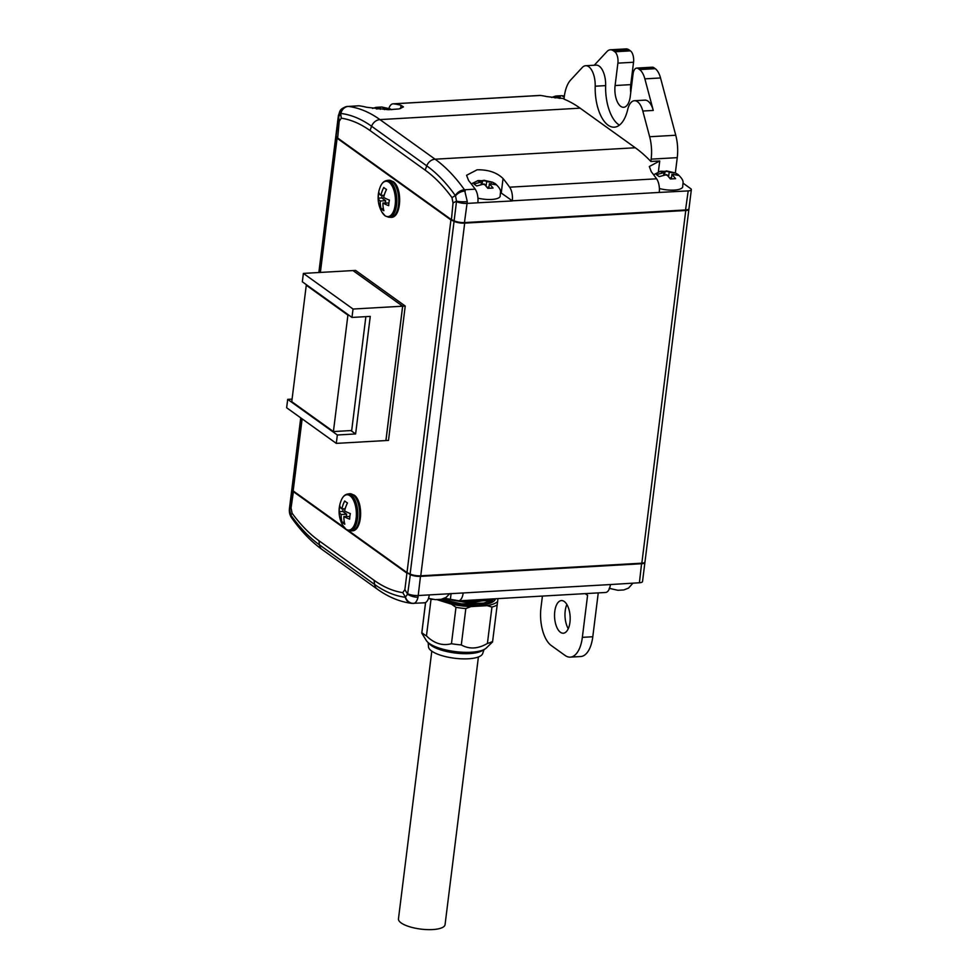 <?xml version="1.0" encoding="UTF-8"?>
<svg xmlns="http://www.w3.org/2000/svg" width="978" height="978" viewBox="0 0 978 978"><rect width="100%" height="100%" fill="white"/><g stroke="black" fill="none" stroke-linecap="round" stroke-linejoin="round"><path stroke-width="1.47" d="M451.983 197.605A227.092 108.069 -93.3 0 0 425.173 170.135L426.75 165.844L371.591 126.26A231.578 110.196 -93.3 0 0 340.894 113.448L338.535 116.957A8.912 2.812 -172.9 0 1 338.315 116.186L335.931 135.343A8.912 2.812 7.1 0 0 336.139 136.113L337.166 137.666L450.992 219.365L454.122 220.796L456.543 201.175L453.034 202.923L451.983 197.605L455.332 195.576A8.912 6.259 -35.5 0 1 464.489 189.769L475.186 189.157A238.18 113.35 -93.3 0 0 468.596 180.514L466.579 175.294L477.117 169.793C488.242 169.597 496.885 172.507 503.047 178.546A238.18 113.35 86.7 0 1 509.636 187.189L656.593 178.803A11.895 5.66 86.7 0 1 659.245 192.434L512.289 200.82A11.895 5.66 -93.3 0 0 509.636 187.189M671.373 178.791L671.935 174.304L675.59 178.681L670.37 178.986L666.715 174.61L659.196 176.627L656.446 174.646L663.952 172.629L659.893 171.456M661.275 171.211L668.17 171.602L669.172 172.324L668.695 176.211M669.172 172.324L675.113 172.874L677.693 174.28L679.038 175.49L671.935 174.304M676.177 174.328L676.287 173.509L677.693 174.28M634.429 100.722A17.836 8.484 86.7 0 1 637.534 101.736A17.836 8.484 86.7 0 1 642.815 111.027L649.649 136.737A29.731 14.144 86.7 0 1 651.152 159.145L650.859 161.468A238.18 113.35 86.7 0 0 635.284 147.764L580.125 108.167A238.18 113.35 86.7 0 0 563.976 99.108L564.269 96.785A29.731 14.144 86.7 0 1 570.639 80.025L582.228 67.543A17.836 8.484 86.7 0 1 585.663 65.722A17.836 8.484 86.7 0 1 588.768 66.736A17.836 8.484 86.7 0 1 595.199 86.211A35.673 16.981 -93.3 0 0 614.282 127.189A35.673 16.981 -93.3 0 0 627.705 109.548A17.836 8.484 86.7 0 1 634.429 100.722L644.869 100.135A17.836 8.484 86.7 0 1 647.974 101.137A17.836 8.484 86.7 0 1 653.267 110.428L644.869 78.863A17.836 8.484 -93.3 0 0 639.588 69.572L638.243 68.607A8.912 4.242 -93.3 0 0 636.69 68.093A8.912 4.242 -93.3 0 0 633.059 74.035L630.272 96.419A16.345 7.775 86.7 0 1 623.609 107.299A16.345 7.775 86.7 0 1 620.761 106.37A16.345 7.775 86.7 0 1 615.101 85.538L617.888 63.142A8.912 4.242 -93.3 0 0 614.795 51.773L613.45 50.807A17.836 8.484 -93.3 0 0 610.345 49.792L626.006 48.9A17.836 8.484 86.7 0 1 629.111 49.915L630.455 50.88A8.912 4.242 86.7 0 1 633.548 62.25L630.761 84.634A16.345 7.775 -93.3 0 0 630.749 92.543M585.663 65.722L596.103 65.135A17.836 8.484 86.7 0 1 599.221 66.137A17.836 8.484 86.7 0 1 605.639 85.612A35.673 16.981 -93.3 0 0 619.392 125.16M376.396 108.961L379.378 108.729L375.307 107.568M376.689 107.311L381.811 107.005L384.599 108.436L384.452 109.622M384.599 108.436L391.836 109.67M554.881 97.898L559.147 97.397L555.088 96.235M556.47 95.978L561.58 95.673L564.245 97.005M488.841 188.143L489.403 183.668L493.059 188.045L487.839 188.338L484.183 183.962L476.677 185.979L473.914 183.998L481.421 181.981L477.362 180.82M478.743 180.563L485.638 180.954L486.641 181.688L486.164 185.563M486.641 181.688L492.582 182.226L495.161 183.632L496.506 184.854L489.403 183.668M493.645 183.693L493.756 182.874L495.161 183.632M428.486 598.377L435.369 599.648L440.479 599.343M609.172 588.316L617.9 590.284L623.01 589.978M564.282 601.507A16.345 7.775 -93.3 0 0 561.421 600.578A16.345 7.775 -93.3 0 0 554.55 614.355A16.345 7.775 -93.3 0 0 560.443 632.289A16.345 7.775 -93.3 0 0 563.291 633.218A16.345 7.775 -93.3 0 0 570.162 619.441A16.345 7.775 -93.3 0 0 564.282 601.507M566.885 604.514A16.345 7.775 -93.3 0 0 568.267 628.683M483.254 599.453L468.817 600.272M445.027 598.34L466.53 602.142L487.007 600.468L491.115 599.001M491.824 598.964L470.222 603.12L443.462 598.695M439.966 599.404L463.413 604.734L486.653 603.267L494.575 598.805M492.399 600.908L484.929 604.551M494.807 598.793L494.697 600.333M490.247 599.049L459.709 600.798M447.533 598.78L461.714 601.384L488.279 600.076M494.379 598.817L482.142 603.793L461.408 603.842L441.176 599.318L446.005 597.46L449.843 593.597M440.357 599.355L461.371 604.184L487.924 602.876M495.112 599.734A33.289 10.513 7.1 0 0 494.831 599.001M492.582 641.91L486.359 647.974A31.21 9.853 -172.9 0 1 455.406 651.617A31.21 9.853 -172.9 0 1 426.298 640.492L421.775 633.133M492.655 641.372A38.643 12.201 -172.9 0 1 487.411 643.451L491.946 607.069A38.643 12.201 7.1 0 0 497.191 604.979L492.729 640.517M461.31 644.942A38.643 12.201 -172.9 0 1 451.457 643.72L455.98 607.338A38.643 12.201 7.1 0 0 465.834 608.56L461.31 644.942C469.342 649.429 478.046 648.94 487.411 643.451M429.684 598.732A38.643 12.201 7.1 0 0 430.992 599.502L426.457 635.896C434.134 643.475 442.459 646.079 451.457 643.72M426.457 635.896A38.643 12.201 -172.9 0 1 421.848 632.595L425.601 602.472M421.934 631.739L425.552 602.497M483.34 649.857A28.533 9.01 -172.9 0 1 455.283 653.023A28.533 9.01 -172.9 0 1 428.755 643.059M428.132 642.558L428.498 646.874A27.347 8.631 7.1 0 0 454.574 658.243A27.347 8.631 7.1 0 0 482.655 653.622L484.061 649.526M478.401 656.971L445.063 924.65A23.484 7.408 -172.9 0 1 445.063 924.65A23.484 7.408 -172.9 0 1 420.858 929.1A23.484 7.408 -172.9 0 1 398.449 918.855A23.484 7.408 -172.9 0 1 398.449 918.843A23.484 7.408 -172.9 0 1 398.462 918.831L431.799 651.165M380.369 186.639A28.912 28.912 0 0 0 381.811 211.896A17.69 8.423 -93.3 0 0 384.88 215.588A17.69 8.423 -93.3 0 0 395.173 204.818A17.69 8.423 -93.3 0 0 389.036 182.275A17.69 8.423 -93.3 0 0 380.369 186.639C381.872 183.082 383.963 181.052 386.603 180.563A18.374 8.741 86.7 0 1 390.222 181.566A18.374 8.741 86.7 0 1 396.824 202.153A18.374 8.741 86.7 0 1 388.694 217.226L390.503 217.299A18.558 8.826 -93.3 0 0 398.718 202.079A18.558 8.826 -93.3 0 0 392.044 181.297A18.558 8.826 -93.3 0 0 388.388 180.282L393.009 181.505C402.985 187.739 401.42 218.974 390.503 217.299M386.518 189.463A26.602 8.399 -172.9 0 1 384.99 188.485A26.602 8.399 -172.9 0 1 383.755 187.483A28.753 23.606 125.7 0 0 380.894 195.429A28.753 9.071 -172.9 0 1 378.926 192.556A26.602 21.846 125.7 0 0 378.229 198.155A28.753 9.071 7.1 0 0 380.197 201.028A28.753 23.606 125.7 0 0 381.114 208.754A26.602 8.399 7.1 0 0 382.349 209.757A26.602 8.399 7.1 0 0 383.865 210.735A28.753 23.606 -54.3 0 1 382.948 203.008A28.753 9.071 7.1 0 0 388.706 205.673A26.602 21.846 -54.3 0 1 389.403 200.074A28.753 9.071 -172.9 0 1 383.645 197.409A28.753 23.606 -54.3 0 1 386.518 189.463M341.31 500.125A28.912 28.912 0 0 0 342.765 525.394A17.69 8.423 -93.3 0 0 345.833 529.086A17.69 8.423 -93.3 0 0 356.126 518.316A17.69 8.423 -93.3 0 0 349.99 495.76A17.69 8.423 -93.3 0 0 341.31 500.125C342.826 496.567 344.904 494.55 347.557 494.061A18.374 8.741 86.7 0 1 351.175 495.051A18.374 8.741 86.7 0 1 357.777 515.65A18.374 8.741 86.7 0 1 349.647 530.712L351.457 530.785A18.558 8.826 -93.3 0 0 359.659 515.577A18.558 8.826 -93.3 0 0 352.997 494.782A18.558 8.826 -93.3 0 0 349.342 493.78L353.963 495.002C363.938 501.225 362.373 532.472 351.457 530.785M347.471 502.961A26.602 8.399 -172.9 0 1 345.943 501.971A26.602 8.399 -172.9 0 1 344.708 500.981A28.753 23.606 125.7 0 0 341.848 508.927A28.753 9.071 -172.9 0 1 339.879 506.042A26.602 21.846 125.7 0 0 339.183 511.641A28.753 9.071 7.1 0 0 341.151 514.526A28.753 23.606 125.7 0 0 342.068 522.252A26.602 8.399 7.1 0 0 343.29 523.254A26.602 8.399 7.1 0 0 344.818 524.232A28.753 23.606 -54.3 0 1 343.901 516.506A28.753 9.071 7.1 0 0 349.659 519.159A26.602 21.846 -54.3 0 1 350.356 513.572A28.753 9.071 -172.9 0 1 344.598 510.907A28.753 23.606 -54.3 0 1 347.471 502.961M303.388 273.4L353.034 309.036L351.982 317.434L302.336 281.798L303.388 273.4L355.589 270.417L405.234 306.053L388.498 440.406L336.298 443.389L286.652 407.753L287.691 399.354L337.337 434.99L336.298 443.389M302.141 418.877L293.168 490.907L344.183 527.521M348.339 530.504L406.995 572.607L410.124 574.037A8.912 2.812 7.1 0 0 420.76 575.81L641.837 563.181A5.941 1.883 7.1 0 0 644.979 561.934L688.903 209.255A5.941 1.883 7.1 0 0 688.879 208.962M335.943 135.636A8.912 2.812 7.1 0 0 335.857 135.905A8.912 2.812 7.1 0 0 336.077 136.675L337.104 138.228L450.919 219.928L406.995 572.607M337.104 138.228L320.381 272.434M450.919 219.928L454.061 221.358A8.912 2.812 7.1 0 0 464.684 223.131L685.761 210.502A5.941 1.883 7.1 0 0 688.903 209.255M300.735 417.875L291.933 488.584A8.912 2.812 7.1 0 0 292.141 489.355L293.168 490.907M454.489 221.272L454.122 220.796A8.912 2.812 7.1 0 0 464.758 222.568L685.835 209.94A5.941 1.883 7.1 0 0 688.561 209.268L687.95 209.695A5.355 1.687 -172.9 0 1 685.492 210.294L464.416 222.923A8.325 2.628 -172.9 0 1 454.489 221.272L451.408 219.867L337.654 138.228L339.219 121.235L338.596 116.516A8.912 4.12 -170.1 0 1 338.449 115.331L338.315 116.186M341.848 508.927L345.161 508.731M339.183 511.641L342.752 511.433L346.615 514.208L346.346 516.36M343.082 508.853L342.752 511.433M341.151 514.526L346.615 514.208M342.068 522.252L344.329 522.118M343.901 516.506L349.843 516.518M380.894 195.429L384.207 195.245M378.229 198.155L381.799 197.947L385.662 200.71L385.393 202.874M382.129 195.356L381.799 197.947M380.197 201.028L385.662 200.71M381.114 208.754L383.376 208.632M382.948 203.008L388.889 203.033M350.894 430.564L355.613 433.951L370.259 316.395L351.982 317.434M355.613 433.951L337.337 434.99M292.08 399.11L287.691 399.354M365.87 316.64L351.689 430.516L333.412 431.567L291.762 401.665L306.273 285.234L347.911 315.124L333.412 431.567M353.034 270.564L402.679 306.2L405.234 306.053M402.679 306.2L385.943 440.552M353.034 309.036L402.63 306.2L385.894 440.552M352.985 270.576L402.63 306.2M307.055 285.185L306.273 285.234M348.706 315.075L347.911 315.124M497.949 598.609L497.606 601.556A36.858 11.638 -172.9 0 1 487.252 605.663L470.944 606.592A36.858 11.638 -172.9 0 1 451.506 604.184L436.445 599.477M497.191 604.979L497.606 601.556M491.946 607.069L487.252 605.663M465.834 608.56L470.944 606.592M455.98 607.338L451.506 604.184M430.992 599.502L432.667 599.355M495.516 598.756A33.289 10.513 -172.9 0 1 474.477 605.455A33.289 10.513 -172.9 0 1 439.868 599.416M586.054 593.585L587.582 595.357L582.35 637.35A29.731 14.144 -93.3 0 1 570.247 657.13A29.731 14.144 -93.3 0 1 565.076 655.443L551.274 645.541A29.731 14.144 -93.3 0 1 540.981 607.656L542.423 596.079M582.35 637.35L592.79 636.751A29.731 14.144 86.7 0 1 580.688 656.531L570.247 657.13M587.582 595.357L585.174 593.634M592.79 636.751L598.255 592.888M644.881 562.203A5.941 1.883 -172.9 0 1 644.905 562.497L642.534 581.531A5.941 1.883 7.1 0 1 639.404 582.766L610.406 584.551A11.895 5.66 86.7 0 1 605.565 592.472L458.352 600.871A11.895 5.66 -93.3 0 1 457.851 600.859A238.18 113.35 86.7 0 1 450.369 599.404L444.525 598.255M292.361 489.672L289.647 509.538L291.053 507.9L292.104 513.23A227.092 108.069 -93.3 0 0 318.926 540.7L374.085 580.296A227.092 108.069 -93.3 0 0 402.777 592.656L405.528 597.252A8.912 7.995 77.2 0 0 413.865 603.389L412.96 603.426L413.865 603.389C415.748 602.864 417.129 600.822 417.997 597.252A8.912 3.753 14.5 0 1 407.594 594.196L407.667 593.756A8.912 2.812 7.1 0 0 418.303 595.529L429.256 594.905A11.895 5.66 86.7 0 1 424.415 602.815L411.714 603.377A8.912 7.812 97.2 0 1 405.295 597.265L407.594 594.196L404.88 589.6L406.921 573.157L293.107 491.469L292.08 489.917A8.912 2.812 -172.9 0 1 291.86 489.147A8.912 2.812 -172.9 0 1 291.945 488.878M458.352 600.871A11.895 5.66 -93.3 0 0 463.193 592.961L610.406 584.551M429.256 594.905L463.193 592.961M402.777 592.656L404.88 589.6M292.104 513.23L290.869 515.125A231.578 110.196 -93.3 0 0 319.451 544.856A8.912 7.323 125.7 0 0 322.08 549.502L377.251 589.098C388.254 597.032 399.745 601.8 411.714 603.377M289.684 509.073A8.912 2.812 -172.9 0 1 289.476 508.315L289.39 509.147A8.912 1.43 -175.4 0 0 289.647 509.538L290.674 514.819A8.912 5.232 149.9 0 0 291.077 516.995L291.077 516.995A8.912 5.232 149.9 0 0 291.371 517.411M644.905 562.497A5.941 1.883 -172.9 0 1 641.764 563.731L420.687 576.36A8.912 2.812 -172.9 0 1 410.063 574.599L407.3 572.741M291.053 507.9L293.473 491.127M488.976 187.104L487.301 187.201M482.142 184.084L482.582 180.514M481.152 184.194L481.421 181.981M477.949 198.155A16.345 5.159 7.1 0 0 500.198 196.26C500.064 191.688 502.668 190.759 495.528 183.876L494.807 183.399M560.003 98.387L560.308 95.93M559.037 98.313L559.147 97.397M380.271 109.34L380.528 107.274M671.507 177.751L669.832 177.849M610.345 49.792A17.836 8.484 -93.3 0 0 606.91 51.614L594.257 65.233M564.037 98.631L546.494 96.541A238.18 113.35 -93.3 0 0 540.467 95.453L393.511 103.839A238.18 113.35 86.7 0 1 401.004 105.294L403.462 106.895L399.134 108.925L388.4 109.719L366.542 107.262A238.18 113.35 -93.3 0 0 359.06 105.807L348.364 106.419A238.18 113.35 86.7 0 1 379.929 119.597L435.088 159.194A238.18 113.35 86.7 0 1 464.489 189.769L467.288 201.578L464.416 222.923M425.173 170.135L370.014 130.539A227.092 108.069 -93.3 0 0 341.31 118.167L340.662 113.46A8.912 7.641 -101.4 0 1 346.493 106.578L346.493 106.578A8.912 7.641 -101.4 0 1 347.447 106.468L348.364 106.419A8.912 7.812 -82.8 0 0 340.894 113.448M664.673 174.72L665.113 171.162M663.683 174.83L663.952 172.629M636.69 68.093L652.35 67.201A8.912 4.242 86.7 0 1 653.903 67.702L655.248 68.68A17.836 8.484 86.7 0 1 660.529 77.959L675.749 135.245A29.731 14.144 86.7 0 1 677.253 157.654L675.346 172.972M393.511 103.839A11.895 5.66 -93.3 0 0 393.022 103.827L539.978 95.428A11.895 5.66 86.7 0 1 540.467 95.453M393.022 103.827A11.895 5.66 -93.3 0 0 388.914 108.362M338.449 115.331C340.148 111.749 338.645 109.365 346.493 106.578L358.559 105.795A11.895 5.66 86.7 0 1 359.06 105.807M341.31 118.167L339.219 121.235M467.288 201.578A8.912 1.797 0.3 0 1 456.543 201.175L455.516 195.893A8.912 5.599 -25.2 0 1 465.235 191.003M659.404 188.522A16.345 5.159 7.1 0 0 682.73 186.908C682.595 182.336 685.199 181.395 678.047 174.524L677.338 174.047M656.593 178.803A238.18 113.35 -93.3 0 0 651.311 171.773L649.331 166.504L659.734 160.954L650.859 161.468M683.084 183.179L690.676 188.632A5.941 1.883 -172.9 0 1 691.348 189.659A5.941 1.883 -172.9 0 1 688.206 190.906L659.245 192.434M453.034 202.923L451.408 219.867M688.561 209.268A5.941 1.883 7.1 0 0 688.977 208.693L691.348 189.659M475.186 189.157A11.895 5.66 86.7 0 1 477.839 202.788L467.142 203.4A8.912 2.812 7.1 0 1 456.506 201.639M500.553 192.568A19.621 6.198 -172.9 0 1 501.249 193.033L512.289 200.82M512.276 200.955L477.839 202.788M662.937 171.896A5.941 1.883 7.1 0 0 662.045 172.739M671.079 172.214A5.941 1.883 7.1 0 0 668.17 171.602M615.101 85.538L630.761 84.634M605.639 85.612L595.199 86.211M653.267 110.428L642.815 111.027M378.364 108.008A5.941 1.883 7.1 0 0 377.459 108.839M386.506 108.326A5.941 1.883 7.1 0 0 383.584 107.714M558.132 96.675A5.941 1.883 7.1 0 0 557.24 97.507M564.306 96.516A5.941 1.883 7.1 0 0 563.352 96.37M480.418 181.26A5.941 1.883 7.1 0 0 479.513 182.091M488.56 181.578A5.941 1.883 7.1 0 0 485.638 180.954M454.061 221.358L410.124 574.037M464.684 223.131L420.76 575.81M685.761 210.502L641.837 563.181M336.077 136.675L319.158 272.507M301.028 418.071L292.141 489.355M451.102 593.524L450.369 599.404M318.926 540.7L319.451 544.856L374.611 584.453A8.912 7.323 125.7 0 0 377.251 589.098M374.085 580.296L374.611 584.453A231.578 110.196 -93.3 0 0 405.295 597.265M420.54 575.822L417.997 597.252M290.869 515.125A8.912 6.259 144.5 0 0 291.725 517.998L291.725 517.998C301.077 531.14 311.2 541.641 322.08 549.502M639.404 582.766L641.617 563.194M407.667 593.756L410.405 574.159M482.276 184.072A5.941 1.883 7.1 0 0 485.186 184.683M490.406 184.39A5.941 1.883 7.1 0 0 491.311 183.558M400.589 108.582L401.004 105.294M370.014 130.539L371.591 126.26A8.912 7.323 -54.3 0 1 379.929 119.597L580.125 108.167M664.795 174.707A5.941 1.883 7.1 0 0 667.717 175.331M672.937 175.025A5.941 1.883 7.1 0 0 673.842 174.194M455.332 195.576A231.578 110.196 -93.3 0 0 426.75 165.844A8.912 7.323 -54.3 0 1 435.088 159.194L635.284 147.764M649.649 136.737L675.749 135.245M651.152 159.145L677.253 157.654M644.869 78.863L660.529 77.959M639.588 69.572L655.248 68.68M638.243 68.607L653.903 67.702M617.888 63.142L633.548 62.25M614.795 51.773L630.455 50.88M613.45 50.807L629.111 49.915M658.377 171.822L659.734 160.954M338.535 116.957L336.139 136.113M685.492 210.294L688.206 190.906M501.249 193.033L503.047 178.546M653.622 174.756L660.529 171.236M666.385 170.893L675.113 172.874M372.557 108.436L375.955 107.348M381.811 107.005L390.528 108.986M551.592 97.47L555.724 96.015M561.58 95.673L564.379 95.978M471.298 183.925L477.997 180.6M483.865 180.258L492.582 182.226M632.962 583.132L628.536 588.108L623.756 589.942M381.811 211.896L385.21 215.942L388.694 217.226M386.603 180.563L388.388 180.282M342.765 525.394L346.163 529.44L349.647 530.712M347.557 494.061L349.342 493.78M335.857 135.905L318.84 272.52M289.39 509.147C289.146 512.032 289.72 514.648 291.077 516.995L291.725 517.998M289.476 508.315L291.86 489.147"/></g></svg>
